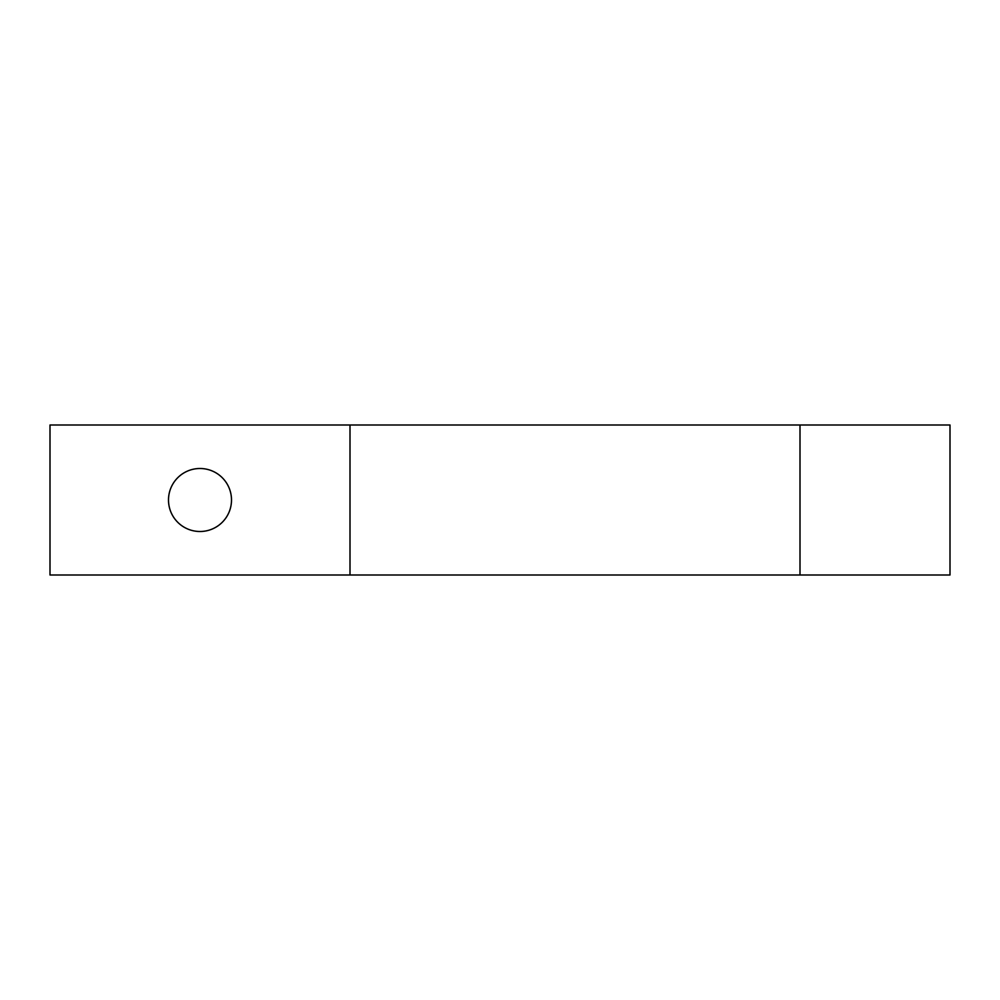<?xml version="1.0" encoding="UTF-8"?>
<svg xmlns="http://www.w3.org/2000/svg" width="1000" height="1000" viewBox="0 0 1000 1000"><rect width="100%" height="100%" fill="white"/><g stroke="black" fill="none" stroke-linecap="round" stroke-linejoin="round"><path stroke-width="1.5" d="M200 468.5A31.5 31.5 0 0 0 168.5 500A31.5 31.5 0 0 0 200 531.5A31.5 31.5 0 0 0 231.5 500A31.5 31.5 0 0 0 200 468.5M800 575L50 575L50 425L950 425L950 575L800 575L800 425M350 575L350 425"/></g></svg>
